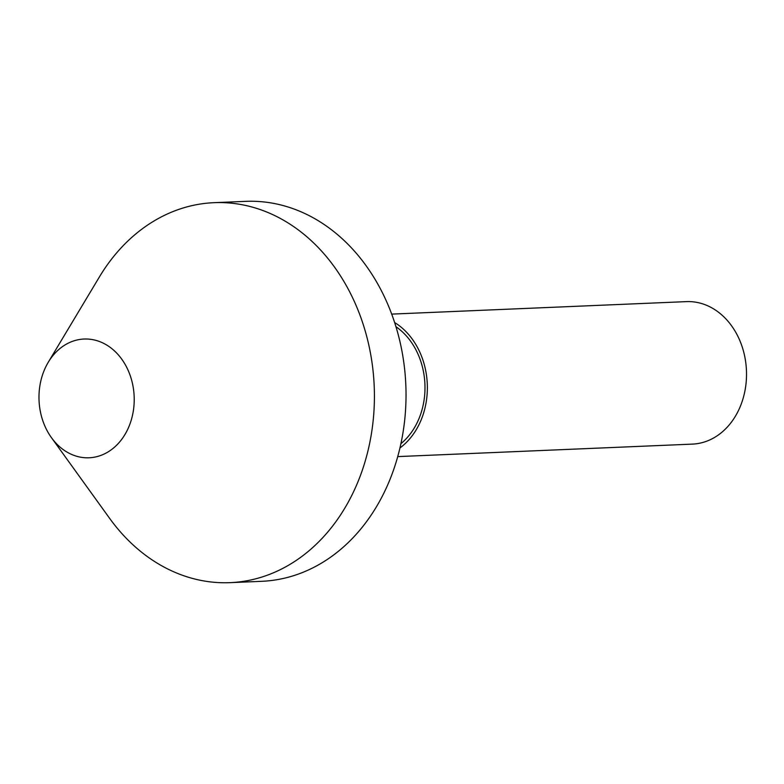 <?xml version="1.0" encoding="UTF-8"?>
<svg xmlns="http://www.w3.org/2000/svg" width="784" height="784" viewBox="0 0 784 784"><rect width="100%" height="100%" fill="white"/><g stroke="black" fill="none" stroke-linecap="round" stroke-linejoin="round"><path stroke-width="1.18" d="M127.312 430.171A59.427 47.599 -92.4 0 0 113.102 349.684A59.427 47.599 -92.4 0 0 48.255 362.267A59.427 47.599 -92.4 0 0 45.884 366.638A59.427 47.599 -92.4 0 0 51.45 437.658A59.427 47.599 -92.4 0 0 127.312 430.171M51.45 437.658L109.574 518.283A190.149 152.312 -92.4 0 0 230.075 582.649A190.149 152.312 -92.4 0 0 352.32 494.322A190.149 152.312 -92.4 0 0 352.8 298.175A190.149 152.312 -92.4 0 0 213.973 202.684A190.149 152.312 -92.4 0 0 99.352 277.017L48.255 362.267M230.075 582.649L261.689 581.316A190.149 152.312 -92.4 0 0 383.935 492.979A190.149 152.312 -92.4 0 0 384.415 296.832A190.149 152.312 -92.4 0 0 245.588 201.351L213.973 202.684M391.696 314.11L686.363 301.624A71.305 57.114 87.6 0 1 719.016 312.63A71.305 57.114 87.6 0 1 744.8 391.549A71.305 57.114 87.6 0 1 692.399 444.116L397.733 456.602M394.626 322.528A71.305 57.114 87.6 0 1 399.86 326.154A71.305 57.114 87.6 0 1 399.948 447.958M395.949 326.703A68.335 54.743 87.6 0 1 398.625 328.663A68.335 54.743 87.6 0 1 400.908 443.685"/></g></svg>
